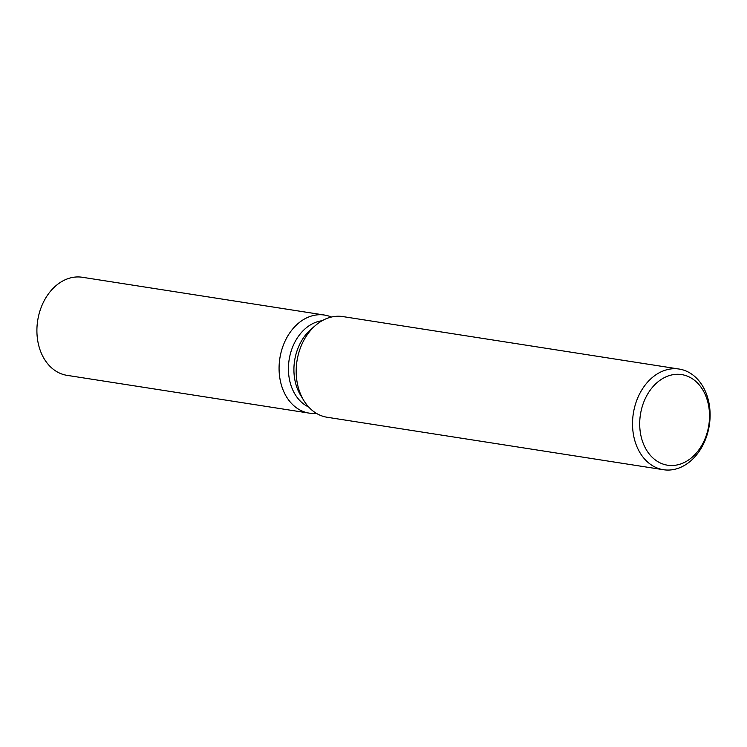 <?xml version="1.0" encoding="UTF-8"?>
<svg xmlns="http://www.w3.org/2000/svg" width="747" height="747" viewBox="0 0 747 747"><rect width="100%" height="100%" fill="white"/><g stroke="black" fill="none" stroke-linecap="round" stroke-linejoin="round"><path stroke-width="1.12" d="M308.66 406.994A44.671 33.708 -81.1 0 1 288.463 370.895A44.671 33.708 -81.1 0 1 305.784 328.241A44.671 33.708 -81.1 0 1 322.116 320.724M298.361 323.292A49.629 37.453 -81.1 0 1 331.397 317.045A49.629 37.453 -81.1 0 0 324.515 315.057A49.629 37.453 -81.1 0 0 298.361 323.292A49.629 37.453 -81.1 0 0 280.246 380.372A49.629 37.453 -81.1 0 0 316.373 413.334A49.629 37.453 -81.1 0 1 309.211 413.128A49.629 37.453 -81.1 0 1 279.518 375.853A49.629 37.453 -81.1 0 1 298.361 323.292M663.467 469.723L327.121 417.256A50.945 38.452 -81.1 0 1 303.87 400.607A50.945 38.452 -81.1 0 1 315.617 325.347A50.945 38.452 -81.1 0 1 315.981 325.038A50.945 38.452 -81.1 0 1 342.826 316.579L679.172 369.055A50.945 38.452 -81.1 0 1 709.65 407.311A50.945 38.452 -81.1 0 1 690.312 461.263A50.945 38.452 -81.1 0 1 663.467 469.723A50.945 38.452 -81.1 0 1 632.98 431.467A50.945 38.452 -81.1 0 1 652.318 377.515A50.945 38.452 -81.1 0 1 679.172 369.055M657.519 382.212A45.847 34.605 -81.1 0 1 705.056 394.211A45.847 34.605 -81.1 0 1 691.713 457.594A45.847 34.605 -81.1 0 1 644.175 445.604A45.847 34.605 -81.1 0 1 657.519 382.212M303.87 400.607L300.658 395.359A44.671 33.708 -81.1 0 1 310.948 329.371L315.617 325.347M309.211 413.128L67.043 375.349A49.629 37.453 -81.1 0 1 37.35 338.074A49.629 37.453 -81.1 0 1 56.184 285.513A49.629 37.453 -81.1 0 1 82.347 277.277L324.515 315.057"/></g></svg>
